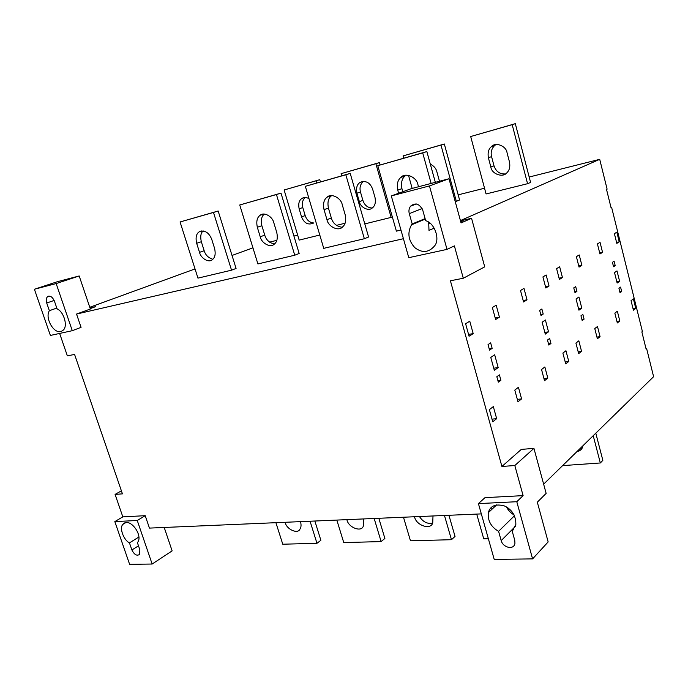 <?xml version="1.0" encoding="UTF-8"?>
<svg xmlns="http://www.w3.org/2000/svg" width="688" height="688" viewBox="0 0 688 688"><rect width="100%" height="100%" fill="white"/><g stroke="black" fill="none" stroke-linecap="round" stroke-linejoin="round"><path stroke-width="1.03" d="M635.738 308.336L633.39 298.867L631.051 300.665L633.416 310.185L635.738 308.336L633.063 308.766M619.802 320.986L617.342 311.208L614.84 313.135L617.317 322.956L619.802 320.986L616.93 321.425M614.393 233.653L616.809 243.38L619.243 241.849L616.844 232.174L614.393 233.653M616.56 242.382L619.243 241.849M602.55 252.341L600.039 242.339L597.425 243.93L599.953 253.975L602.55 252.341L599.678 252.9M600.065 336.638L597.476 326.49L594.767 328.572L597.373 338.771L600.065 336.638L596.943 337.094M576.381 256.667L579.047 267.107L581.876 265.336L579.219 254.947L576.381 256.667M578.746 265.929L581.876 265.336M581.549 351.327L578.832 340.835L575.916 343.071L578.651 353.632L581.549 351.327L578.178 351.8M562.449 277.548L559.662 266.789L556.601 268.638L559.404 279.457L562.449 277.548L559.077 278.167M542.927 276.92L545.833 287.988L549.024 285.984L546.143 274.968L542.927 276.92M545.472 286.621L549.024 285.984M562.887 353.09L565.717 363.892L568.761 361.475L565.949 350.734L562.887 353.09M565.209 361.948L568.761 361.475M547.803 378.099L544.853 366.971L541.542 369.516L544.518 380.705L547.803 378.099L543.959 378.581M527.008 299.813L523.981 288.392L520.498 290.499L523.559 301.989L527.008 299.813L523.155 300.484M492.367 307.527L495.635 319.533L499.428 317.151L496.194 305.205L492.367 307.527M495.179 317.856L499.428 317.151M521.581 398.902L518.434 387.284L514.796 390.079L517.978 401.766L521.581 398.902L517.333 399.393M496.667 418.674L493.33 406.591L489.383 409.627L492.746 421.778L496.667 418.674L492.015 419.147M473.198 333.637L469.766 321.21L465.604 323.73L469.061 336.234L473.198 333.637L468.545 334.377M490.785 357.433L494.319 370.333L498.181 367.598L494.672 354.767L490.785 357.433M493.735 368.2L498.181 367.598M542.144 322.225L545.283 334.119L548.525 331.814L545.403 319.989L542.144 322.225M544.827 332.381L548.525 331.814M576.054 298.979L578.943 310.193L581.807 308.164L578.935 297.001L576.054 298.979M578.556 308.697L581.807 308.164M619.604 281.297L617.007 270.909L614.53 272.603L617.145 283.043L619.604 281.297L616.826 281.788M500.89 380.292L499.402 374.857L496.839 376.714L498.336 382.167L500.89 380.292L497.931 380.67M492.152 348.352L490.647 342.865L488.041 344.593L489.546 350.106L492.152 348.352L489.194 348.79M550.959 343.493L549.643 338.479L547.493 340.035L548.818 345.066L550.959 343.493L548.499 343.845M543.202 314.046L541.869 308.981L539.676 310.434L541.017 315.517L543.202 314.046L540.734 314.45M584.069 319.155L582.856 314.425L580.956 315.801L582.177 320.548L584.069 319.155L581.902 319.49M576.931 291.377L575.701 286.604L573.766 287.876L574.996 292.667L576.931 291.377L574.764 291.755M621.668 291.514L620.567 287.111L618.933 288.289L620.043 292.71L621.668 291.514L619.819 291.824M615.21 265.645L614.1 261.199L612.44 262.3L613.558 266.755L615.21 265.645L613.361 265.989M491.473 507.194L492.032 509.197M508.054 507.993L508.742 510.462M476.715 514.091L483.741 538.833L488.36 538.713M579.485 449.118L582.16 448.155M582.831 446.736C581.781 449.488 579.795 451.13 576.871 451.672M562.612 465.613L600.332 462.972L602.851 460.341L595.791 433.182M593.219 435.693L600.332 462.972M419.448 516.542C423.051 521.968 427.394 524.153 432.477 523.121M432.993 516.052L432.743 522.76C431.152 530.267 416.154 525.709 414.554 516.834M403.478 517.23L410.469 540.794L451.474 539.702L455.035 536.416L448.929 515.286M444.465 515.475L451.474 539.702M363.728 519.01L363.29 526.148C361.492 532.443 348.369 527.679 346.924 519.724M336.828 520.076L343.759 542.583L381.135 541.585L384.884 538.437L378.821 518.279M374.16 518.485L381.135 541.585M300.518 521.71C301.361 524.875 301.181 527.326 299.985 529.046C298.093 534.447 286.5 529.545 285.15 522.364M275.905 522.682L282.768 544.217L316.962 543.296L320.875 540.286L314.863 521.022M310.056 521.22L316.962 543.296M137.394 542.634L139.845 549.772L139.578 554.399C136.869 556.188 134.315 554.717 131.898 549.979L129.447 542.884C123.264 539.745 119.11 527.335 123.049 524.239C129.439 516.55 143.594 535.41 137.531 542.471L137.394 542.634M122.825 516.869L145.211 515.682L137.247 520.489L114.827 521.599L122.825 516.869L115.085 494.397L121.398 490.845M164.208 527.464L172.129 550.873L152.151 564.031L129.619 564.332L114.827 521.599M115.085 494.397L122.438 493.864L74.579 354.44L67.355 355.851L59.632 333.439M398.619 193.259L397.741 190.146C396.692 184.436 397.63 180.273 400.562 177.676C405 171.871 416.937 177.151 417.96 184.805L418.51 186.758M404.768 176.24C401.844 178.828 400.898 182.965 401.93 188.65L402.798 191.746M422.707 152.891L377.789 165.679L426.861 151.575L422.707 152.891L431.144 183.438M400.966 230.067L396.383 231.151L377.789 165.679M435.332 182.337L426.861 151.575M428.461 223.557L429.991 223.196M496.048 144.506L494.724 145.435C491.567 148.599 490.51 152.332 491.567 156.623L494.01 165.834C496.031 171.596 499.832 174.288 505.405 173.918M490.845 167.021L488.385 157.758C487.568 152.745 488.54 149.072 491.292 146.742C495.515 141.573 506.308 146.019 507.047 152.727L509.507 162.101C510.298 166.685 509.498 170.151 507.116 172.499C503.315 178.192 491.628 174.15 490.845 167.021L494.01 165.834M512.182 124.657L470.695 136.534L515.312 123.668L512.182 124.657L527.567 183.705L530.586 182.415L515.312 123.668M527.567 183.705L486.072 193.956L470.695 136.534M345.23 214.957C346.288 220.435 345.479 224.348 342.805 226.696C338.78 231.933 328.073 226.679 326.972 219.644L324.031 209.634C322.904 203.803 323.85 199.718 326.869 197.37C331.169 192.614 341.214 198.084 342.271 204.809L345.23 214.957M331.281 195.899C328.271 198.23 327.316 202.298 328.425 208.094L331.358 218.053C332.854 223.153 336.26 226.197 341.592 227.186M345.832 174.778L305.334 186.31L350.218 173.402L345.832 174.778L364.348 238.736L368.579 237.007L350.218 173.402M364.348 238.736L323.738 248.351L305.334 186.31M430.327 164.183C433.853 165.868 436.029 168.362 436.837 171.665L439.297 180.591M440.974 145.048L403.082 155.901L444.336 143.998L440.974 145.048L456.325 201.3L459.575 199.976L444.336 143.998M412.164 188.426L408.509 175.328M403.71 158.171L403.082 155.901M455.232 201.567L456.325 201.3M264.355 214.063C261.552 216.221 260.718 220.1 261.87 225.707L264.76 235.167C266.118 239.725 269.12 242.632 273.764 243.879M257.321 227.264C256.134 221.476 257.028 217.52 260.004 215.404C264.037 211.388 272.766 216.806 273.858 222.895L276.782 232.518C277.909 238.048 277.118 241.866 274.426 243.991C270.573 248.385 261.345 243.07 260.227 236.767L257.321 227.264L261.87 225.707M276.438 194.532L239.734 204.981L280.996 193.122L276.438 194.532L294.748 255.214L299.16 253.485L280.996 193.122M294.748 255.214L257.905 263.943L239.734 204.981M363.522 181.305C360.366 183.98 359.351 187.549 360.469 192.004L362.886 200.397C364.588 205.282 367.684 207.819 372.182 208.017M359.36 201.644L356.926 193.216C355.997 188.073 356.96 184.522 359.824 182.578C365.612 180.187 369.869 182.329 372.578 188.994L375.02 197.525C375.897 202.427 375.046 205.85 372.449 207.802C368.708 211.818 360.202 207.251 359.36 201.644L362.886 200.397M375.872 163.701L341.11 173.651L379.398 162.6L375.872 163.701L391.128 217.399L392.341 216.926M341.738 175.818L341.11 173.651M380.068 164.965L379.398 162.6M364.795 223.901L391.128 217.399M196.665 243.294C195.435 237.618 196.243 233.817 199.107 231.89C204.628 229.835 208.834 232.312 211.732 239.312L214.613 248.48C215.783 253.941 215.052 257.639 212.42 259.574C208.808 263.349 200.664 258.095 199.529 252.35L196.665 243.294L201.326 241.729L204.173 250.733C205.428 254.87 208.103 257.63 212.196 259.023M203.166 230.876C200.784 232.922 200.165 236.543 201.326 241.729M213.486 212.454L180.067 221.966L218.165 211.01L213.486 212.454L231.538 270.178L236.079 268.449L218.165 211.01M231.538 270.178L197.963 278.133L180.067 221.966M305.266 197.49C302.514 200.053 301.688 203.416 302.797 207.57L305.188 215.602C306.771 220.117 309.591 222.577 313.659 222.972M313.504 223.084C308.181 225.329 304.191 223.256 301.542 216.875L299.125 208.799C298.153 203.725 299.065 200.303 301.843 198.505C303.881 197.121 306.272 197.172 308.998 198.66M316.11 180.815L284.118 189.983L319.774 179.688L316.11 180.815L316.738 182.939M319.782 235.021L299.168 240.112L284.118 189.983M320.419 181.89L319.774 179.688M460.427 220.581L599.712 159.332L529.184 177.031L599.712 159.332L607.108 189.148L606.524 189.441L610.996 207.475L611.572 207.165L610.953 207.303L611.572 207.165L642.386 331.453L641.861 331.908L646.127 349.126L646.651 348.653L653.6 376.68L543.64 484.154M269.576 242.159L276.808 240.344L269.576 242.159M293.914 236.053L297.663 235.107L293.914 236.053M336.449 225.38L345.058 223.222L336.449 225.38M458.174 194.842L484.533 188.228L458.174 194.842M460.771 221.863L462.379 221.149L460.685 221.545M411.433 188.615L391.3 195.908L429.467 185.923L448.997 178.742L411.433 188.615M391.3 195.908L408.784 257.673L447.011 249.383L454.381 245.883L463.291 278.253L484.722 266.849L471.555 218.285L461.063 222.938L448.997 178.742M447.011 249.383L429.467 185.923M425.691 220.728C434.627 222.938 440.148 239.132 434.747 245.702C428.916 252.642 422.286 253.313 414.864 247.697C408.302 240.447 407.184 232.819 411.51 224.813L412.198 223.953L409.3 213.65C408.552 210.984 408.964 208.507 410.53 206.211C415.406 202.289 419.491 203.657 422.793 210.322L425.691 220.728M412.198 223.953L425.098 218.612M434.223 228.115L428.994 230.385L428.676 222.241M50.387 335.443L72.283 330.687L81.064 327.35L76.54 314.063L90.36 309.007L79.189 275.965L57.474 281.676L34.4 289.252L50.387 335.443M34.4 289.252L56.158 283.568L79.189 275.965M72.283 330.687L56.158 283.568M46.715 303.012C45.804 300.02 46.173 297.835 47.825 296.451C50.379 295.522 52.572 297.078 54.421 301.112L57.078 308.86C64.371 311.982 68.422 327.772 62.427 330.67C55.014 336.226 44.333 318.32 49.364 310.701L46.715 303.012L54.163 300.441M49.364 310.701L56.812 308.069M90.231 308.611L95.494 306.685L90.008 307.957M403.417 238.702L76.54 314.063M460.504 220.865L471.555 218.285M89.775 307.278L195.039 268.931M232.028 255.454L252.943 247.843M463.291 278.253L450.408 280.781L501.913 466.464L514.822 465.527L523.104 495.627L516.783 501.715L478.418 503.607L484.997 497.648L523.104 495.627M516.783 501.715L532.589 558.888L548.155 541.92L537.319 502.197L546.143 493.382L533.94 448.37L521.298 449.402L501.913 466.464M533.94 448.37L514.822 465.527M532.589 558.888L494.216 559.404L478.418 503.607M512.139 530.921L514.744 540.269L514.951 543.279C513.988 550.4 502.937 547.674 501.191 540.613L498.585 531.342C491.051 526.956 487.62 520.739 488.299 512.689C490.26 505.792 495.652 503.556 504.485 505.972C512.164 509.662 515.957 515.837 515.845 524.488L512.139 530.921L513.85 529.201M498.585 531.342L514.469 515.733M514.048 514.865C511.029 513.274 508.475 510.625 506.394 506.918M488.781 511.089L489.039 512.001M481.333 513.893L149.442 528.1L145.211 515.682M152.151 564.031L137.247 520.489M138.907 537.001L129.447 542.884M646.651 348.653L646.032 348.739L646.651 348.653L653.6 376.68M611.572 207.165L642.386 331.453M599.712 159.332L607.108 189.148M641.861 331.908L646.127 349.126M401.93 188.65L397.741 190.146M491.567 156.623L488.385 157.758M326.972 219.644L331.358 218.053M328.425 208.094L324.031 209.634M260.227 236.767L264.76 235.167M360.469 192.004L356.926 193.216M204.173 250.733L199.529 252.35M305.188 215.602L301.542 216.875M302.797 207.57L299.125 208.799M409.3 213.65L422.114 208.559M501.191 540.613L515.355 526.415M131.898 549.979L138.486 545.825M400.829 177.435L405.026 175.999M494.724 145.435L491.542 146.527M327.196 197.112L331.607 195.641M263.676 214.063L260.331 215.163M363.316 181.314L360.142 182.354M199.434 231.675L201.971 230.85M304.595 197.516L302.152 198.307M410.53 206.211L416.317 203.966M425.244 219.119L411.51 224.813M47.825 296.451L48.874 296.098M488.299 512.689L496.693 504.829M123.049 524.239L125.612 522.708"/></g></svg>
